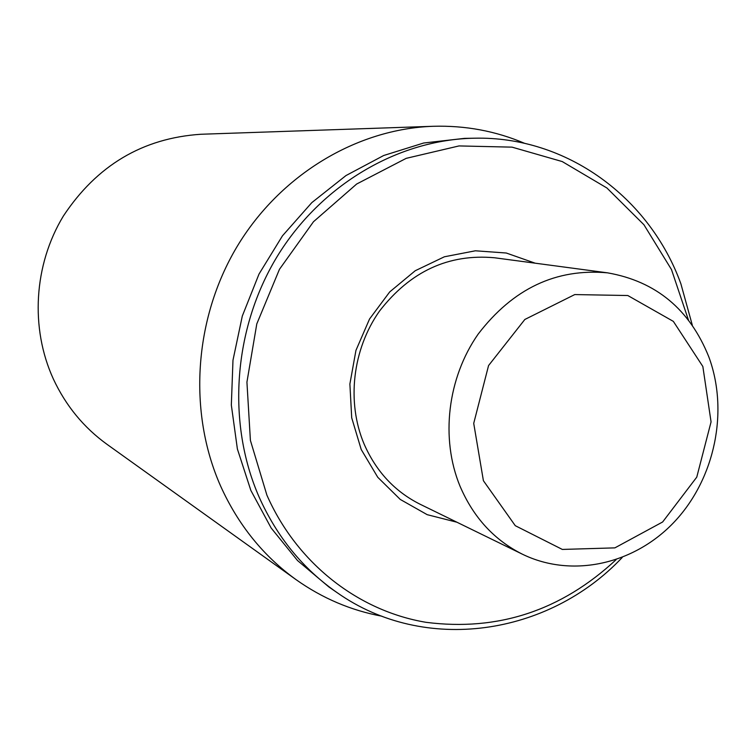 <?xml version="1.0" encoding="UTF-8"?>
<svg xmlns="http://www.w3.org/2000/svg" width="756" height="756" viewBox="0 0 756 756"><rect width="100%" height="100%" fill="white"/><g stroke="black" fill="none" stroke-linecap="round" stroke-linejoin="round"><path stroke-width="1.13" d="M433.094 126.29L200.803 134.266C142.648 138.14 96.825 165.422 63.324 216.103C33.765 264.921 30.06 328.028 53.326 378.936C65.819 405.726 83.746 427.546 107.097 444.396L296.097 579.672C263.277 556.01 238.093 524.758 220.544 485.928C187.894 412.115 193.923 318.928 236.949 246.787C280.164 174.731 356.737 128.926 433.094 126.29C465.261 125.354 495.804 131.043 524.73 143.375M522.519 554.261L420.147 504.261C394.793 491.561 376.091 471.451 364.061 443.933C346.428 402.097 352.466 349.366 379.512 311.085C410.272 271.366 448.639 253.6 494.622 257.777L607.55 272.84C556.123 268.191 512.984 288.631 478.123 334.161C447.467 378.066 440.37 438.433 459.95 486.023C473.322 517.321 494.178 540.067 522.519 554.261C572.585 578.623 635.305 564.042 675.155 521.016C715.053 477.99 728.878 410.914 708.778 356.766C689.661 309.289 655.924 281.317 607.55 272.84M535.191 263.192L506.265 253.014L475.382 250.794L444.405 256.775L415.233 270.733L389.727 291.901L369.533 319.013L355.953 350.378L349.886 384.01L351.701 417.766L361.217 449.518L377.773 477.291L400.255 499.432L427.197 514.675L456.926 522.226M616.045 559.742C561.226 610.65 497.892 631.506 426.053 622.32C358.297 610.971 297.032 563.513 266.896 495.142L250.406 440.427L246.928 382.149L256.794 323.899L279.465 269.297L313.485 221.725L356.652 184.029L406.199 158.344L459.043 145.927L512.058 147.146L562.237 161.567L606.936 188.008L643.923 224.73L671.489 269.571L688.461 320.071M692.354 325.345L680.882 283.802C649.773 197.694 566.679 135.995 474.428 138.206C398.195 139.52 320.95 184.653 277.008 256.775C233.254 328.983 226.611 422.84 259.091 496.994C277.046 537.062 303.052 568.947 337.119 592.647C424.891 654.535 548.648 635.569 622.207 557.493M474.428 138.206L464.439 138.376L423.653 143.016L383.708 155.5L345.993 175.553L311.831 202.608L282.47 235.815L259.006 274.069L242.307 316.036L232.98 360.225L231.336 405.065L237.384 448.979L250.85 490.417L271.158 528.009L297.505 560.517L328.888 586.968L337.119 592.647M381.865 616.197C350.954 610.442 322.358 598.27 296.097 579.672M483.405 480.712L473.719 423.36L488.565 365.554L524.844 319.467L574.749 294.575L627.792 295.52L673.35 321.385L702.844 366.49L711.065 421.886L696.767 477.14L662.643 521.98L614.874 547.873L562.332 549.432L515.271 525.685L483.405 480.712"/></g></svg>

